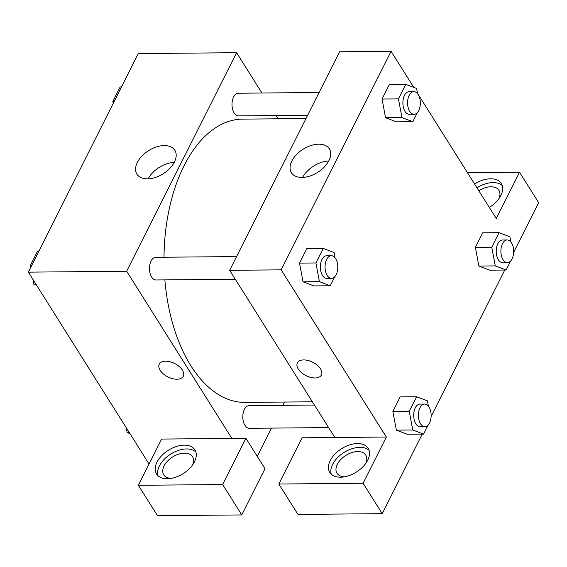 <?xml version="1.0" encoding="UTF-8"?>
<svg xmlns="http://www.w3.org/2000/svg" width="567" height="567" viewBox="0 0 567 567"><rect width="100%" height="100%" fill="white"/><g stroke="black" fill="none" stroke-linecap="round" stroke-linejoin="round"><path stroke-width="0.85" d="M149.078 464.026L28.35 272.146L138.27 53.596L236.588 52.703L261.947 93.009M276.129 115.548L278.177 118.801M164.239 145.584A22.411 13.672 147.8 0 1 174.849 150.276A22.411 13.672 147.8 0 1 163.161 173.785A22.411 13.672 147.8 0 1 136.909 174.147A22.411 13.672 147.8 0 1 141.927 156.045A22.411 13.672 147.8 0 1 164.239 145.584M231.853 438.433L161.623 439.071L138.376 485.302L222.647 484.537L245.901 438.305L231.853 438.433L126.668 271.253L28.35 272.146M126.668 271.253L236.588 52.703M174.211 162.41A22.411 13.672 -32.2 0 0 148.122 178.825M159.249 364.156A13.459 7.499 -153.3 0 0 163.36 373.908A13.459 7.499 -153.3 0 0 176.947 379.224A13.459 7.499 26.7 0 1 163.36 373.915A13.459 7.499 26.7 0 1 159.249 364.156A13.459 7.499 26.7 0 1 174.636 363.504A13.459 7.499 26.7 0 1 183.29 376.247A13.459 7.499 26.7 0 1 176.947 379.224A13.459 7.499 -153.3 0 0 183.29 376.247M157.024 462.126A22.666 13.828 147.8 0 1 176.344 446.505A22.666 13.828 147.8 0 1 194.935 449.886A22.666 13.828 147.8 0 1 183.113 473.658A22.666 13.828 147.8 0 1 156.57 474.019A22.666 13.828 147.8 0 1 157.024 462.126M195.877 451.942A22.666 13.828 -32.2 0 0 177.06 450.893A22.666 13.828 -32.2 0 0 159.412 465.925A22.666 13.828 -32.2 0 0 158.016 475.763M171.383 478.357A16.996 10.369 147.8 0 1 163.757 474.806A16.996 10.369 147.8 0 1 167.563 461.077A16.996 10.369 147.8 0 1 184.481 453.146A16.996 10.369 147.8 0 1 192.525 456.704A16.996 10.369 147.8 0 1 192.433 465.117M138.376 485.302L157.498 515.701L241.769 514.935L265.023 468.703L245.901 438.305M222.647 484.537L241.769 514.935M284.563 402.053L282.912 405.334M271.458 428.106L257.255 456.35M314.437 405.051L249.083 405.646A11.333 6.379 89.5 0 0 243.2 412.932A11.333 6.379 89.5 0 0 244.958 425.378A11.333 6.379 89.5 0 0 249.289 428.305L328.619 427.589M319.108 92.492L238.275 93.229A11.333 6.379 89.5 0 0 232.392 100.515A11.333 6.379 89.5 0 0 234.15 112.968A11.333 6.379 89.5 0 0 238.48 115.888L307.654 115.264M236.581 256.575L155.755 257.305A11.333 6.379 89.5 0 0 149.872 264.598A11.333 6.379 89.5 0 0 151.63 277.043A11.333 6.379 89.5 0 0 155.96 279.97L235.291 279.248M164.862 279.892A141.651 79.77 89.5 0 0 190.937 365.835A141.651 79.77 89.5 0 0 245.072 402.407L312.396 401.797M306.003 118.546L242.499 119.127A141.651 79.77 89.5 0 0 164.012 257.234M334.856 437.497L302.083 437.795L278.829 484.027L363.1 483.261L386.354 437.029L334.856 437.497L229.67 270.317L339.59 51.767L391.088 51.299L413.79 87.382M278.829 484.027L297.951 514.425L382.229 513.659L422.231 434.116M431.111 416.462L504.758 270.034M513.638 252.379L538.65 202.646L519.528 172.248L496.274 218.479L417.496 93.279M478.824 190.746A16.996 10.369 147.8 0 1 490.88 186.791A16.996 10.369 147.8 0 1 498.925 190.349A16.996 10.369 147.8 0 1 498.825 198.769M502.27 185.593A22.666 13.828 -32.2 0 0 476.982 187.819M474.593 184.02A22.666 13.828 147.8 0 1 501.334 183.531A22.666 13.828 147.8 0 1 489.321 207.423M344.616 476.79A16.996 10.369 147.8 0 1 336.982 473.232A16.996 10.369 147.8 0 1 345.849 455.4A16.996 10.369 147.8 0 1 365.758 455.131A16.996 10.369 147.8 0 1 365.658 463.544M369.103 450.368A22.666 13.828 -32.2 0 0 350.286 449.319A22.666 13.828 -32.2 0 0 332.645 464.352A22.666 13.828 -32.2 0 0 331.248 474.189M330.249 460.553A22.666 13.828 147.8 0 1 349.57 444.932A22.666 13.828 147.8 0 1 368.16 448.313A22.666 13.828 147.8 0 1 356.345 472.084A22.666 13.828 147.8 0 1 329.796 472.453A22.666 13.828 147.8 0 1 330.249 460.553M363.1 483.261L382.229 513.659M467.484 172.722L519.528 172.248M510.654 260.983L506.104 270.02L495.274 265.902L491.766 247.226L475.38 247.375L482.701 232.81L475.38 247.375L478.888 266.051L489.718 270.168L478.881 266.079M417.326 112.649L412.776 121.685L396.39 121.834L385.553 117.738L382.052 99.034L389.373 84.476L382.052 99.034L398.438 98.892L405.759 84.327L416.589 88.445L417.581 93.718M334.799 276.731L330.256 285.768L313.87 285.917L303.033 281.82M330.256 285.768L319.419 281.65L315.911 262.968L299.525 263.116L306.846 248.559L299.525 263.116L303.033 281.799L313.87 285.917M409.239 411.302L392.853 411.451L400.174 396.893L392.853 411.451L396.361 430.133L407.198 434.251L396.361 430.133L412.748 429.984L409.239 411.302L416.561 396.744L427.398 400.862L428.383 406.135M386.354 437.029L281.168 269.849L391.088 51.299M318.739 144.181A22.411 13.672 147.8 0 1 329.349 148.873A22.411 13.672 147.8 0 1 317.662 172.382A22.411 13.672 147.8 0 1 291.41 172.744A22.411 13.672 147.8 0 1 296.428 154.642A22.411 13.672 147.8 0 1 318.739 144.181M281.168 269.849L229.67 270.317M328.711 161.007A22.411 13.672 -32.2 0 0 302.622 177.421M315.054 377.969A13.459 7.499 26.7 0 1 301.474 372.661A13.459 7.499 26.7 0 1 297.356 362.901A13.459 7.499 26.7 0 1 312.75 362.249A13.459 7.499 26.7 0 1 321.404 374.993A13.459 7.499 26.7 0 1 315.054 377.969M297.356 362.901A13.459 7.499 -153.3 0 0 301.474 372.654A13.459 7.499 -153.3 0 0 315.061 377.969A13.459 7.499 -153.3 0 0 321.404 374.993M315.911 262.968L323.233 248.41L334.069 252.528L335.054 257.801M337.485 270.721L337.216 271.926M331.326 255.717L326.642 255.76A11.333 6.379 89.5 0 0 320.759 263.045A11.333 6.379 89.5 0 0 322.517 275.491A11.333 6.379 89.5 0 0 326.847 278.418L331.532 278.376A11.333 6.379 89.5 0 0 337.804 266.986A11.333 6.379 89.5 0 0 331.326 255.717A11.333 6.379 89.5 0 0 325.437 263.003A11.333 6.379 89.5 0 0 327.202 275.449A11.333 6.379 89.5 0 0 331.532 278.376M319.419 281.65L303.033 281.799M323.233 248.41L306.846 248.559M420.012 106.639L419.743 107.843M412.776 121.685L401.946 117.567L398.438 98.892M413.846 91.634L409.161 91.677A11.333 6.379 89.5 0 0 403.279 98.963A11.333 6.379 89.5 0 0 405.044 111.415A11.333 6.379 89.5 0 0 409.374 114.336L414.052 114.293A11.333 6.379 89.5 0 0 420.331 102.91A11.333 6.379 89.5 0 0 413.846 91.634A11.333 6.379 89.5 0 0 407.964 98.92A11.333 6.379 89.5 0 0 409.721 111.373A11.333 6.379 89.5 0 0 414.052 114.293M396.39 121.834L385.56 117.716L401.946 117.567M405.759 84.327L389.373 84.476M430.814 419.056L430.544 420.26M428.128 425.066L423.584 434.102L412.748 429.984M424.648 404.051L419.97 404.094A11.333 6.379 89.5 0 0 414.087 411.38A11.333 6.379 89.5 0 0 415.845 423.825A11.333 6.379 89.5 0 0 420.175 426.753L424.86 426.71A11.333 6.379 89.5 0 0 431.133 415.32A11.333 6.379 89.5 0 0 424.648 404.051A11.333 6.379 89.5 0 0 418.765 411.337A11.333 6.379 89.5 0 0 420.53 423.783A11.333 6.379 89.5 0 0 424.86 426.71M423.584 434.102L407.198 434.251M416.561 396.744L400.174 396.893M491.766 247.226L499.088 232.661L509.917 236.786L510.91 242.052M513.341 254.973L513.071 256.178M507.174 239.969L502.49 240.011A11.333 6.379 89.5 0 0 496.607 247.297A11.333 6.379 89.5 0 0 498.365 259.75A11.333 6.379 89.5 0 0 502.702 262.677L507.38 262.634A11.333 6.379 89.5 0 0 513.659 251.245A11.333 6.379 89.5 0 0 507.174 239.969A11.333 6.379 89.5 0 0 501.292 247.255A11.333 6.379 89.5 0 0 503.049 259.707A11.333 6.379 89.5 0 0 507.38 262.634M506.104 270.02L489.718 270.168M495.274 265.902L478.888 266.051M499.088 232.661L482.701 232.81M36.628 285.307L33.829 284.237L32.921 279.411M30.682 267.504L30.32 265.562L37.642 251.004L38.988 250.99M35.948 284.223L33.829 284.237M31.667 265.547L30.32 265.562M113.209 103.421L112.84 101.479L120.169 86.921L121.515 86.907M114.194 101.472L112.84 101.479M129.956 433.642L127.157 432.578L126.25 427.745M129.276 432.557L127.157 432.578"/></g></svg>
